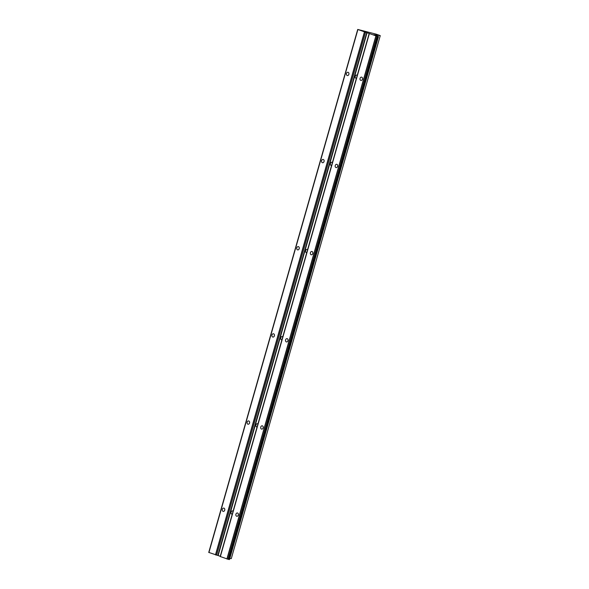 <?xml version="1.0" encoding="UTF-8"?>
<svg xmlns="http://www.w3.org/2000/svg" width="589" height="589" viewBox="0 0 589 589"><rect width="100%" height="100%" fill="white"/><g stroke="black" fill="none" stroke-linecap="round" stroke-linejoin="round"><path stroke-width="0.88" d="M298.461 246.644A1.671 1.274 100.6 0 1 299.234 248.58A1.671 1.274 100.6 0 1 297.695 249.898A1.671 1.274 100.6 0 1 297.548 249.854A1.671 1.274 100.6 0 1 296.775 247.917A1.671 1.274 100.6 0 1 298.314 246.607A1.671 1.274 100.6 0 1 298.461 246.644M323.295 159.479A1.671 1.274 100.6 0 1 324.068 161.415A1.671 1.274 100.6 0 1 322.529 162.726A1.671 1.274 100.6 0 1 322.382 162.689A1.671 1.274 100.6 0 1 321.609 160.745A1.671 1.274 100.6 0 1 323.147 159.435A1.671 1.274 100.6 0 1 323.295 159.479M248.801 420.98A1.671 1.274 100.6 0 1 249.574 422.917A1.671 1.274 100.6 0 1 248.035 424.227A1.671 1.274 100.6 0 1 247.888 424.19A1.671 1.274 100.6 0 1 247.115 422.254A1.671 1.274 100.6 0 1 248.654 420.936A1.671 1.274 100.6 0 1 248.801 420.98M273.635 333.808A1.671 1.274 100.6 0 1 274.408 335.752A1.671 1.274 100.6 0 1 272.869 337.063A1.671 1.274 100.6 0 1 272.722 337.026A1.671 1.274 100.6 0 1 271.949 335.082A1.671 1.274 100.6 0 1 273.487 333.772A1.671 1.274 100.6 0 1 273.635 333.808M348.121 72.307A1.671 1.274 100.6 0 1 348.894 74.251A1.671 1.274 100.6 0 1 347.355 75.561A1.671 1.274 100.6 0 1 347.208 75.517A1.671 1.274 100.6 0 1 346.442 73.581A1.671 1.274 100.6 0 1 347.974 72.27A1.671 1.274 100.6 0 1 348.121 72.307M336.901 164.353A1.671 1.274 100.6 0 1 337.674 166.297A1.671 1.274 100.6 0 1 336.135 167.607A1.671 1.274 100.6 0 1 335.988 167.563A1.671 1.274 100.6 0 1 335.215 165.627A1.671 1.274 100.6 0 1 336.753 164.316A1.671 1.274 100.6 0 1 336.901 164.353M361.734 77.188A1.671 1.274 100.6 0 1 362.507 79.125A1.671 1.274 100.6 0 1 360.969 80.435A1.671 1.274 100.6 0 1 360.821 80.398A1.671 1.274 100.6 0 1 360.048 78.462A1.671 1.274 100.6 0 1 361.587 77.144A1.671 1.274 100.6 0 1 361.734 77.188M287.241 338.69A1.671 1.274 100.6 0 1 288.014 340.626A1.671 1.274 100.6 0 1 286.475 341.944A1.671 1.274 100.6 0 1 286.328 341.9A1.671 1.274 100.6 0 1 285.555 339.963A1.671 1.274 100.6 0 1 287.093 338.653A1.671 1.274 100.6 0 1 287.241 338.69M312.074 251.525A1.671 1.274 100.6 0 1 312.84 253.461A1.671 1.274 100.6 0 1 311.309 254.772A1.671 1.274 100.6 0 1 311.161 254.735A1.671 1.274 100.6 0 1 310.388 252.791A1.671 1.274 100.6 0 1 311.927 251.481A1.671 1.274 100.6 0 1 312.074 251.525M262.414 425.854A1.671 1.274 100.6 0 1 263.18 427.798A1.671 1.274 100.6 0 1 261.649 429.109A1.671 1.274 100.6 0 1 261.494 429.064A1.671 1.274 100.6 0 1 260.728 427.128A1.671 1.274 100.6 0 1 262.267 425.818A1.671 1.274 100.6 0 1 262.414 425.854M257.054 427.054A1.671 1.274 100.6 0 1 256.826 427.04A1.671 1.274 100.6 0 1 256.679 427.003A1.671 1.274 100.6 0 1 255.906 425.067A1.671 1.274 100.6 0 1 257.445 423.749A1.671 1.274 100.6 0 1 257.592 423.793A1.671 1.274 100.6 0 1 257.93 423.992M281.888 339.89A1.671 1.274 100.6 0 1 281.66 339.875A1.671 1.274 100.6 0 1 281.513 339.838A1.671 1.274 100.6 0 1 280.739 337.895A1.671 1.274 100.6 0 1 282.278 336.584A1.671 1.274 100.6 0 1 282.425 336.621A1.671 1.274 100.6 0 1 282.764 336.827M306.722 252.725A1.671 1.274 100.6 0 1 306.486 252.71A1.671 1.274 100.6 0 1 306.339 252.666A1.671 1.274 100.6 0 1 305.566 250.73A1.671 1.274 100.6 0 1 307.105 249.419A1.671 1.274 100.6 0 1 307.252 249.456A1.671 1.274 100.6 0 1 307.591 249.655M331.548 165.553A1.671 1.274 100.6 0 1 331.32 165.538A1.671 1.274 100.6 0 1 331.173 165.502A1.671 1.274 100.6 0 1 330.4 163.558A1.671 1.274 100.6 0 1 331.938 162.247A1.671 1.274 100.6 0 1 332.086 162.292A1.671 1.274 100.6 0 1 332.424 162.49M356.382 78.389A1.671 1.274 100.6 0 1 356.146 78.374A1.671 1.274 100.6 0 1 355.999 78.33A1.671 1.274 100.6 0 1 355.233 76.393A1.671 1.274 100.6 0 1 356.765 75.083A1.671 1.274 100.6 0 1 356.919 75.12A1.671 1.274 100.6 0 1 357.251 75.326M223.975 508.145A1.671 1.274 100.6 0 1 224.748 510.089A1.671 1.274 100.6 0 1 223.209 511.399A1.671 1.274 100.6 0 1 223.062 511.355A1.671 1.274 100.6 0 1 222.289 509.419A1.671 1.274 100.6 0 1 223.827 508.108A1.671 1.274 100.6 0 1 223.975 508.145M237.581 513.026A1.671 1.274 100.6 0 1 238.354 514.963A1.671 1.274 100.6 0 1 236.815 516.273A1.671 1.274 100.6 0 1 236.668 516.236A1.671 1.274 100.6 0 1 235.894 514.3A1.671 1.274 100.6 0 1 237.433 512.982A1.671 1.274 100.6 0 1 237.581 513.026M232.228 514.226A1.671 1.274 100.6 0 1 232 514.212A1.671 1.274 100.6 0 1 231.852 514.168A1.671 1.274 100.6 0 1 231.079 512.231A1.671 1.274 100.6 0 1 232.618 510.921A1.671 1.274 100.6 0 1 232.765 510.957A1.671 1.274 100.6 0 1 233.104 511.156M377.475 36.385L373.706 34.766L380.258 35.627L376.18 34.169L357.722 29.45L377.475 36.385L228.495 559.388L220.293 556.553M220.249 556.274L208.867 552.453M380.258 35.627L231.278 558.637L229.835 558.365M378.477 36.547L229.496 559.55L228.503 559.373M375.878 35.995L226.89 558.998M369.332 33.647L220.345 556.649M364.444 31.894L215.464 554.897M357.898 29.546L208.918 552.556M299.293 248.079A1.671 1.274 -79.4 0 0 299.146 248.882M324.127 160.907A1.671 1.274 -79.4 0 0 323.972 161.71M249.633 422.409A1.671 1.274 -79.4 0 0 249.486 423.211M274.467 335.244A1.671 1.274 -79.4 0 0 274.312 336.047M348.953 73.743A1.671 1.274 -79.4 0 0 348.806 74.545M224.799 509.581A1.671 1.274 -79.4 0 0 224.652 510.383M377.608 36.393L228.62 559.395M377.77 36.437L228.79 559.447M337.733 165.789A1.671 1.274 -79.4 0 0 337.578 166.591M362.559 78.617A1.671 1.274 -79.4 0 0 362.412 79.419M288.073 340.118A1.671 1.274 -79.4 0 0 287.918 340.921M312.899 252.953A1.671 1.274 -79.4 0 0 312.752 253.756M263.239 427.29A1.671 1.274 -79.4 0 0 263.092 428.093M238.412 514.455A1.671 1.274 -79.4 0 0 238.258 515.257M357.825 29.516L208.845 552.519M364.584 31.939L215.603 554.941M365.563 32.196L216.583 555.199M366.822 32.432L217.842 555.434M367.131 32.52L218.151 555.523M369.259 33.617L220.271 556.62M376.018 36.039L227.037 559.042M376.997 36.297L228.009 559.3M378.256 36.533L229.276 559.535M377.218 35.068L376.96 35.966M377.372 35.09L377.107 36.017M357.722 29.45L208.742 552.453M369.156 33.551L220.168 556.553"/></g></svg>
